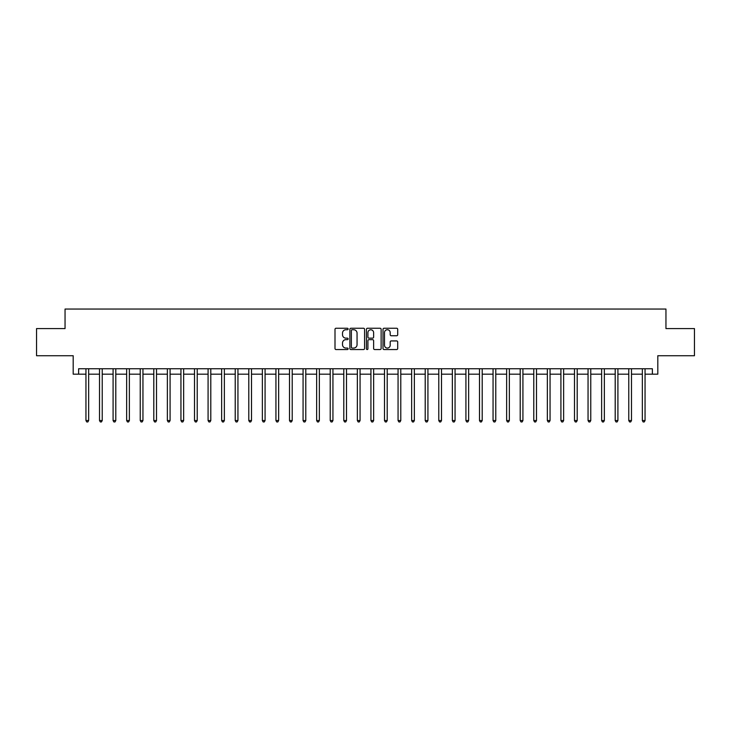 <?xml version="1.0" encoding="UTF-8"?>
<svg xmlns="http://www.w3.org/2000/svg" width="731" height="731" viewBox="0 0 731 731"><rect width="100%" height="100%" fill="white"/><g stroke="black" fill="none" stroke-linecap="round" stroke-linejoin="round"><path stroke-width="1.1" d="M348.13 328.996A0.749 0.749 0 0 0 347.38 328.246L336.059 328.246A1.069 1.069 0 0 0 334.999 329.315L334.999 348.495A1.069 1.069 0 0 0 336.059 349.555L347.38 349.555A0.749 0.749 0 0 0 348.13 348.815A0.749 0.749 0 0 0 347.38 348.066L345.918 348.066A3.408 3.408 0 0 1 342.51 344.657L342.51 343.058A3.408 3.408 0 0 1 345.918 339.65L347.38 339.65A0.749 0.749 0 0 0 348.13 338.901A0.749 0.749 0 0 0 347.38 338.151L345.918 338.151A3.408 3.408 0 0 1 342.51 334.743L342.51 333.144A3.408 3.408 0 0 1 345.918 329.736L347.38 329.736A0.749 0.749 0 0 0 348.13 328.996M396.641 335.757A1.069 1.069 0 0 0 397.71 334.688L397.71 329.315A1.069 1.069 0 0 0 396.641 328.246L384.067 328.246A1.069 1.069 0 0 0 383.007 329.315L383.007 348.495A1.069 1.069 0 0 0 384.067 349.555L396.641 349.555A1.069 1.069 0 0 0 397.71 348.495L397.71 341.989A1.069 1.069 0 0 0 396.641 340.929L391.259 340.929A1.069 1.069 0 0 0 390.199 341.989L390.199 345.215A2.851 2.851 0 0 1 387.348 348.066A2.851 2.851 0 0 1 384.497 345.215L384.497 332.587A2.851 2.851 0 0 1 387.348 329.736A2.851 2.851 0 0 1 390.199 332.587L390.199 334.688A1.069 1.069 0 0 0 391.259 335.757L396.641 335.757M78.619 374.181L78.619 368.753L652.381 368.753L652.381 374.181L657.809 374.181L657.809 355.732L694.45 355.732L694.45 328.584L665.95 328.584L665.95 309.049L65.05 309.049L65.05 328.584L36.55 328.584L36.55 355.732L73.191 355.732L73.191 374.181L85.947 374.181M364.568 329.315A1.069 1.069 0 0 0 363.499 328.246L350.926 328.246A1.069 1.069 0 0 0 349.866 329.315L349.866 348.495A1.069 1.069 0 0 0 350.926 349.555L363.499 349.555A1.069 1.069 0 0 0 364.568 348.495L364.568 329.315M367.501 328.246L380.074 328.246A1.069 1.069 0 0 1 381.134 329.315L381.134 348.495A1.069 1.069 0 0 1 380.074 349.555L374.692 349.555A1.069 1.069 0 0 1 373.623 348.495L373.623 340.71A1.069 1.069 0 0 0 372.563 339.65L368.991 339.65A1.069 1.069 0 0 0 367.921 340.71L367.921 348.815A0.749 0.749 0 0 1 367.181 349.555A0.749 0.749 0 0 1 366.432 348.815L366.432 329.315A1.069 1.069 0 0 1 367.501 328.246M88.661 374.181L99.517 374.181M102.23 374.181L113.086 374.181M115.8 374.181L126.655 374.181M129.369 374.181L140.233 374.181M142.947 374.181L153.802 374.181M156.516 374.181L167.372 374.181M170.085 374.181L180.941 374.181M183.655 374.181L194.51 374.181M197.224 374.181L208.079 374.181M210.793 374.181L221.648 374.181M224.362 374.181L235.227 374.181M237.94 374.181L248.796 374.181M251.51 374.181L262.365 374.181M265.079 374.181L275.934 374.181M278.648 374.181L289.503 374.181M292.217 374.181L303.073 374.181M305.786 374.181L316.642 374.181M319.356 374.181L330.22 374.181M332.934 374.181L343.789 374.181M346.503 374.181L357.358 374.181M360.072 374.181L370.928 374.181M373.642 374.181L384.497 374.181M387.211 374.181L398.066 374.181M400.78 374.181L411.644 374.181M414.358 374.181L425.214 374.181M427.927 374.181L438.783 374.181M441.497 374.181L452.352 374.181M455.066 374.181L465.921 374.181M468.635 374.181L479.49 374.181M482.204 374.181L493.06 374.181M495.773 374.181L506.638 374.181M509.352 374.181L520.207 374.181M522.921 374.181L533.776 374.181M536.49 374.181L547.345 374.181M550.059 374.181L560.915 374.181M563.628 374.181L574.484 374.181M577.198 374.181L588.053 374.181M590.767 374.181L601.631 374.181M604.345 374.181L615.2 374.181M617.914 374.181L628.77 374.181M631.483 374.181L642.339 374.181M645.053 374.181L652.381 374.181M352.095 329.736A0.749 0.749 0 0 0 351.355 330.485L351.355 347.316A0.749 0.749 0 0 0 352.095 348.066L353.649 348.066A3.408 3.408 0 0 0 357.057 344.657L357.057 333.144A3.408 3.408 0 0 0 353.649 329.736L352.095 329.736M373.623 332.642A2.851 2.851 0 0 0 370.772 329.791A2.851 2.851 0 0 0 367.921 332.642L367.921 337.092A1.069 1.069 0 0 0 368.991 338.151L372.563 338.151A1.069 1.069 0 0 0 373.623 337.092L373.623 332.642M88.798 368.753L88.743 368.89A1.087 1.087 0 0 0 88.661 369.301L88.661 420.544L85.947 420.544L85.947 369.301A1.087 1.087 0 0 0 85.865 368.89L85.81 368.753M88.661 420.544L87.848 421.951L86.761 421.951L85.947 420.544M102.367 368.753L102.313 368.89A1.087 1.087 0 0 0 102.23 369.301L102.23 420.544L99.517 420.544L99.517 369.301A1.087 1.087 0 0 0 99.434 368.89L99.379 368.753M102.23 420.544L101.417 421.951L100.33 421.951L99.517 420.544M115.937 368.753L115.882 368.89A1.087 1.087 0 0 0 115.8 369.301L115.8 420.544L113.086 420.544L113.086 369.301A1.087 1.087 0 0 0 113.013 368.89L112.958 368.753M115.8 420.544L114.986 421.951L113.899 421.951L113.086 420.544M129.506 368.753L129.451 368.89A1.087 1.087 0 0 0 129.369 369.301L129.369 420.544L126.655 420.544L126.655 369.301A1.087 1.087 0 0 0 126.582 368.89L126.527 368.753M129.369 420.544L128.555 421.951L127.468 421.951L126.655 420.544M143.075 368.753L143.02 368.89A1.087 1.087 0 0 0 142.947 369.301L142.947 420.544L140.233 420.544L140.233 369.301A1.087 1.087 0 0 0 140.151 368.89L140.096 368.753M142.947 420.544L142.125 421.951L141.046 421.951L140.233 420.544M156.644 368.753L156.589 368.89A1.087 1.087 0 0 0 156.516 369.301L156.516 420.544L153.802 420.544L153.802 369.301A1.087 1.087 0 0 0 153.72 368.89L153.665 368.753M156.516 420.544L155.703 421.951L154.616 421.951L153.802 420.544M170.222 368.753L170.159 368.89A1.087 1.087 0 0 0 170.085 369.301L170.085 420.544L167.372 420.544L167.372 369.301A1.087 1.087 0 0 0 167.289 368.89L167.235 368.753M170.085 420.544L169.272 421.951L168.185 421.951L167.372 420.544M183.792 368.753L183.737 368.89A1.087 1.087 0 0 0 183.655 369.301L183.655 420.544L180.941 420.544L180.941 369.301A1.087 1.087 0 0 0 180.859 368.89L180.804 368.753M183.655 420.544L182.841 421.951L181.754 421.951L180.941 420.544M197.361 368.753L197.306 368.89A1.087 1.087 0 0 0 197.224 369.301L197.224 420.544L194.51 420.544L194.51 369.301A1.087 1.087 0 0 0 194.437 368.89L194.373 368.753M197.224 420.544L196.411 421.951L195.323 421.951L194.51 420.544M210.93 368.753L210.875 368.89A1.087 1.087 0 0 0 210.793 369.301L210.793 420.544L208.079 420.544L208.079 369.301A1.087 1.087 0 0 0 208.006 368.89L207.951 368.753M210.793 420.544L209.98 421.951L208.892 421.951L208.079 420.544M224.499 368.753L224.444 368.89A1.087 1.087 0 0 0 224.362 369.301L224.362 420.544L221.648 420.544L221.648 369.301A1.087 1.087 0 0 0 221.575 368.89L221.52 368.753M224.362 420.544L223.549 421.951L222.471 421.951L221.648 420.544M238.068 368.753L238.014 368.89A1.087 1.087 0 0 0 237.94 369.301L237.94 420.544L235.227 420.544L235.227 369.301A1.087 1.087 0 0 0 235.144 368.89L235.09 368.753M237.94 420.544L237.118 421.951L236.04 421.951L235.227 420.544M251.638 368.753L251.583 368.89A1.087 1.087 0 0 0 251.51 369.301L251.51 420.544L248.796 420.544L248.796 369.301A1.087 1.087 0 0 0 248.714 368.89L248.659 368.753M251.51 420.544L250.696 421.951L249.609 421.951L248.796 420.544M265.216 368.753L265.152 368.89A1.087 1.087 0 0 0 265.079 369.301L265.079 420.544L262.365 420.544L262.365 369.301A1.087 1.087 0 0 0 262.283 368.89L262.228 368.753M265.079 420.544L264.266 421.951L263.178 421.951L262.365 420.544M278.785 368.753L278.73 368.89A1.087 1.087 0 0 0 278.648 369.301L278.648 420.544L275.934 420.544L275.934 369.301A1.087 1.087 0 0 0 275.852 368.89L275.797 368.753M278.648 420.544L277.835 421.951L276.747 421.951L275.934 420.544M292.354 368.753L292.299 368.89A1.087 1.087 0 0 0 292.217 369.301L292.217 420.544L289.503 420.544L289.503 369.301A1.087 1.087 0 0 0 289.43 368.89L289.375 368.753M292.217 420.544L291.404 421.951L290.317 421.951L289.503 420.544M305.923 368.753L305.869 368.89A1.087 1.087 0 0 0 305.786 369.301L305.786 420.544L303.073 420.544L303.073 369.301A1.087 1.087 0 0 0 303 368.89L302.945 368.753M305.786 420.544L304.973 421.951L303.886 421.951L303.073 420.544M319.493 368.753L319.438 368.89A1.087 1.087 0 0 0 319.356 369.301L319.356 420.544L316.642 420.544L316.642 369.301A1.087 1.087 0 0 0 316.569 368.89L316.514 368.753M319.356 420.544L318.542 421.951L317.464 421.951L316.642 420.544M333.062 368.753L333.007 368.89A1.087 1.087 0 0 0 332.934 369.301L332.934 420.544L330.22 420.544L330.22 369.301A1.087 1.087 0 0 0 330.138 368.89L330.083 368.753M332.934 420.544L332.121 421.951L331.033 421.951L330.22 420.544M346.631 368.753L346.576 368.89A1.087 1.087 0 0 0 346.503 369.301L346.503 420.544L343.789 420.544L343.789 369.301A1.087 1.087 0 0 0 343.707 368.89L343.652 368.753M346.503 420.544L345.69 421.951L344.603 421.951L343.789 420.544M360.209 368.753L360.155 368.89A1.087 1.087 0 0 0 360.072 369.301L360.072 420.544L357.358 420.544L357.358 369.301A1.087 1.087 0 0 0 357.276 368.89L357.221 368.753M360.072 420.544L359.259 421.951L358.172 421.951L357.358 420.544M373.779 368.753L373.724 368.89A1.087 1.087 0 0 0 373.642 369.301L373.642 420.544L370.928 420.544L370.928 369.301A1.087 1.087 0 0 0 370.845 368.89L370.791 368.753M373.642 420.544L372.828 421.951L371.741 421.951L370.928 420.544M387.348 368.753L387.293 368.89A1.087 1.087 0 0 0 387.211 369.301L387.211 420.544L384.497 420.544L384.497 369.301A1.087 1.087 0 0 0 384.424 368.89L384.369 368.753M387.211 420.544L386.397 421.951L385.31 421.951L384.497 420.544M400.917 368.753L400.862 368.89A1.087 1.087 0 0 0 400.78 369.301L400.78 420.544L398.066 420.544L398.066 369.301A1.087 1.087 0 0 0 397.993 368.89L397.938 368.753M400.78 420.544L399.967 421.951L398.879 421.951L398.066 420.544M414.486 368.753L414.431 368.89A1.087 1.087 0 0 0 414.358 369.301L414.358 420.544L411.644 420.544L411.644 369.301A1.087 1.087 0 0 0 411.562 368.89L411.507 368.753M414.358 420.544L413.536 421.951L412.458 421.951L411.644 420.544M428.055 368.753L428 368.89A1.087 1.087 0 0 0 427.927 369.301L427.927 420.544L425.214 420.544L425.214 369.301A1.087 1.087 0 0 0 425.131 368.89L425.076 368.753M427.927 420.544L427.114 421.951L426.027 421.951L425.214 420.544M441.625 368.753L441.57 368.89A1.087 1.087 0 0 0 441.497 369.301L441.497 420.544L438.783 420.544L438.783 369.301A1.087 1.087 0 0 0 438.701 368.89L438.646 368.753M441.497 420.544L440.683 421.951L439.596 421.951L438.783 420.544M455.203 368.753L455.148 368.89A1.087 1.087 0 0 0 455.066 369.301L455.066 420.544L452.352 420.544L452.352 369.301A1.087 1.087 0 0 0 452.27 368.89L452.215 368.753M455.066 420.544L454.253 421.951L453.165 421.951L452.352 420.544M468.772 368.753L468.717 368.89A1.087 1.087 0 0 0 468.635 369.301L468.635 420.544L465.921 420.544L465.921 369.301A1.087 1.087 0 0 0 465.848 368.89L465.784 368.753M468.635 420.544L467.822 421.951L466.734 421.951L465.921 420.544M482.341 368.753L482.286 368.89A1.087 1.087 0 0 0 482.204 369.301L482.204 420.544L479.49 420.544L479.49 369.301A1.087 1.087 0 0 0 479.417 368.89L479.362 368.753M482.204 420.544L481.391 421.951L480.304 421.951L479.49 420.544M495.91 368.753L495.856 368.89A1.087 1.087 0 0 0 495.773 369.301L495.773 420.544L493.06 420.544L493.06 369.301A1.087 1.087 0 0 0 492.986 368.89L492.932 368.753M495.773 420.544L494.96 421.951L493.882 421.951L493.06 420.544M509.48 368.753L509.425 368.89A1.087 1.087 0 0 0 509.352 369.301L509.352 420.544L506.638 420.544L506.638 369.301A1.087 1.087 0 0 0 506.556 368.89L506.501 368.753M509.352 420.544L508.529 421.951L507.451 421.951L506.638 420.544M523.049 368.753L522.994 368.89A1.087 1.087 0 0 0 522.921 369.301L522.921 420.544L520.207 420.544L520.207 369.301A1.087 1.087 0 0 0 520.125 368.89L520.07 368.753M522.921 420.544L522.108 421.951L521.02 421.951L520.207 420.544M536.627 368.753L536.563 368.89A1.087 1.087 0 0 0 536.49 369.301L536.49 420.544L533.776 420.544L533.776 369.301A1.087 1.087 0 0 0 533.694 368.89L533.639 368.753M536.49 420.544L535.677 421.951L534.589 421.951L533.776 420.544M550.196 368.753L550.141 368.89A1.087 1.087 0 0 0 550.059 369.301L550.059 420.544L547.345 420.544L547.345 369.301A1.087 1.087 0 0 0 547.263 368.89L547.208 368.753M550.059 420.544L549.246 421.951L548.159 421.951L547.345 420.544M563.765 368.753L563.711 368.89A1.087 1.087 0 0 0 563.628 369.301L563.628 420.544L560.915 420.544L560.915 369.301A1.087 1.087 0 0 0 560.841 368.89L560.778 368.753M563.628 420.544L562.815 421.951L561.728 421.951L560.915 420.544M577.335 368.753L577.28 368.89A1.087 1.087 0 0 0 577.198 369.301L577.198 420.544L574.484 420.544L574.484 369.301A1.087 1.087 0 0 0 574.411 368.89L574.356 368.753M577.198 420.544L576.384 421.951L575.297 421.951L574.484 420.544M590.904 368.753L590.849 368.89A1.087 1.087 0 0 0 590.767 369.301L590.767 420.544L588.053 420.544L588.053 369.301A1.087 1.087 0 0 0 587.98 368.89L587.925 368.753M590.767 420.544L589.954 421.951L588.875 421.951L588.053 420.544M604.473 368.753L604.418 368.89A1.087 1.087 0 0 0 604.345 369.301L604.345 420.544L601.631 420.544L601.631 369.301A1.087 1.087 0 0 0 601.549 368.89L601.494 368.753M604.345 420.544L603.532 421.951L602.445 421.951L601.631 420.544M618.042 368.753L617.987 368.89A1.087 1.087 0 0 0 617.914 369.301L617.914 420.544L615.2 420.544L615.2 369.301A1.087 1.087 0 0 0 615.118 368.89L615.063 368.753M617.914 420.544L617.101 421.951L616.014 421.951L615.2 420.544M631.621 368.753L631.566 368.89A1.087 1.087 0 0 0 631.483 369.301L631.483 420.544L628.77 420.544L628.77 369.301A1.087 1.087 0 0 0 628.687 368.89L628.633 368.753M631.483 420.544L630.67 421.951L629.583 421.951L628.77 420.544M645.19 368.753L645.135 368.89A1.087 1.087 0 0 0 645.053 369.301L645.053 420.544L642.339 420.544L642.339 369.301A1.087 1.087 0 0 0 642.257 368.89L642.202 368.753M645.053 420.544L644.239 421.951L643.152 421.951L642.339 420.544"/></g></svg>
